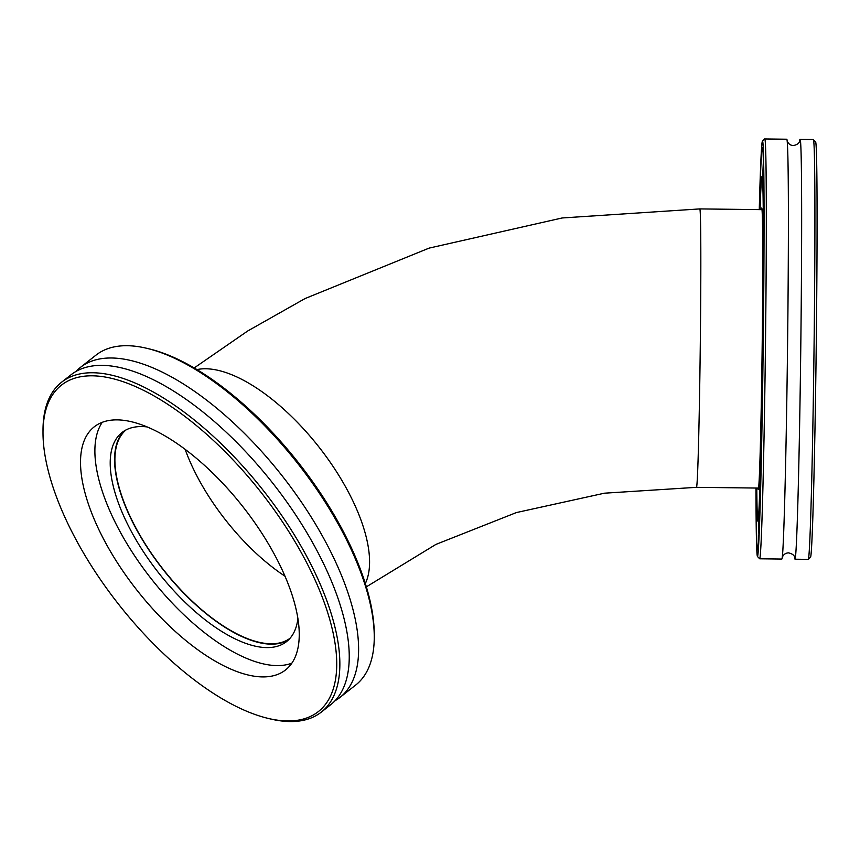 <?xml version="1.0" encoding="UTF-8"?>
<svg xmlns="http://www.w3.org/2000/svg" width="860" height="860" viewBox="0 0 860 860"><rect width="100%" height="100%" fill="white"/><g stroke="black" fill="none" stroke-linecap="round" stroke-linejoin="round"><path stroke-width="1.29" d="M267.804 718.315L270.19 718.895A209.937 91.536 -128.2 0 0 321.296 712.112A209.937 91.536 -128.2 0 0 323.812 709.962A209.937 91.536 -128.2 0 0 261.01 487.577A209.937 91.536 -128.2 0 0 61.587 382.216A209.937 91.536 -128.2 0 0 59.082 384.366A209.937 91.536 -128.2 0 0 43 430.301L43 432.763A207.722 90.569 51.8 0 1 58.91 387.312A207.722 90.569 51.8 0 1 288.992 531.888A207.722 90.569 51.8 0 1 267.804 718.315A207.722 90.569 51.8 0 1 118.712 604.419A207.722 90.569 51.8 0 1 43 432.763M92.353 428.441A154.682 67.445 51.8 0 1 94.202 426.85A154.682 67.445 51.8 0 1 241.144 504.487A154.682 67.445 51.8 0 1 287.412 668.349A154.682 67.445 51.8 0 1 285.563 669.94A154.682 67.445 51.8 0 1 138.621 592.303A154.682 67.445 51.8 0 1 92.353 428.441M61.587 382.216L70.971 374.831A209.937 91.536 51.8 0 1 270.395 480.192A209.937 91.536 51.8 0 1 333.196 702.577A209.937 91.536 51.8 0 1 330.681 704.727L321.296 712.112M374.261 636.959L374.261 634.508A207.722 90.569 -128.2 0 0 298.549 462.841A207.722 90.569 -128.2 0 0 149.468 348.945L147.071 348.375A209.937 91.536 51.8 0 1 297.743 463.475A209.937 91.536 51.8 0 1 374.261 636.959A209.937 91.536 51.8 0 1 358.19 682.904A209.937 91.536 51.8 0 1 355.675 685.054L340.044 697.363A209.937 91.536 51.8 0 1 335.088 700.696M75.927 371.488A209.937 91.536 51.8 0 1 77.819 369.606A209.937 91.536 51.8 0 1 80.335 367.457L95.965 355.148A209.937 91.536 51.8 0 1 147.071 348.375M80.335 367.457A209.937 91.536 51.8 0 1 279.758 472.817A209.937 91.536 51.8 0 1 342.56 695.202A209.937 91.536 51.8 0 1 340.044 697.363M291.873 663.157A154.682 67.445 51.8 0 1 151.263 578.801A154.682 67.445 51.8 0 1 102.265 422.314M297.915 618.49A133.031 58.007 51.8 0 1 288.132 640.238A133.031 58.007 51.8 0 1 286.541 641.603A133.031 58.007 51.8 0 1 160.175 574.835A133.031 58.007 51.8 0 1 120.379 433.913A133.031 58.007 51.8 0 1 121.969 432.548A133.031 58.007 51.8 0 1 147.103 426.925M288.637 639.765A133.031 58.007 51.8 0 1 163.056 569.513A133.031 58.007 51.8 0 1 124.248 430.946M800.004 139.385L813.27 139.535A209.937 3.225 90.7 0 1 813.323 139.567A209.937 3.225 90.7 0 1 814.022 349.493A209.937 3.225 90.7 0 1 808.379 559.344A209.937 3.225 90.7 0 1 808.325 559.376L795.059 559.215A209.937 3.225 -89.3 0 0 800.757 349.321A209.937 3.225 -89.3 0 0 800.004 139.385A209.937 3.225 -89.3 0 0 799.574 141.148M808.379 559.344L810.614 557.162A207.722 3.193 -89.3 0 0 816.194 349.515A207.722 3.193 -89.3 0 0 815.506 141.803L813.323 139.567M794.662 557.441A209.937 3.225 -89.3 0 0 795.059 559.215M759.262 209.625A207.722 3.193 90.7 0 1 762.379 141.169A207.722 3.193 90.7 0 1 762.433 141.148A207.722 3.193 90.7 0 1 763.153 350.482A207.722 3.193 90.7 0 1 757.488 556.538A207.722 3.193 90.7 0 1 755.972 488.039M757.488 556.538L759.67 558.774A209.937 3.225 -89.3 0 0 759.713 558.796A209.937 3.225 -89.3 0 0 765.421 348.913A209.937 3.225 -89.3 0 0 764.669 138.965A209.937 3.225 -89.3 0 0 764.615 138.987L762.379 141.169M759.713 558.796A209.937 3.225 -89.3 0 0 759.724 558.796L781.826 559.064A209.937 3.225 -89.3 0 0 782.847 550.292A209.937 3.225 -89.3 0 0 787.524 349.16A209.937 3.225 -89.3 0 0 787.588 148.006A209.937 3.225 -89.3 0 0 786.771 139.223L764.669 138.965M756.112 488.039A201.089 3.085 -89.3 0 0 757.66 549.916A201.089 3.085 -89.3 0 0 763.067 348.891A201.089 3.085 -89.3 0 0 762.401 147.802A201.089 3.085 -89.3 0 0 762.358 147.78A201.089 3.085 -89.3 0 0 759.401 209.625M758.939 535.425A198.886 3.053 90.7 0 1 758.638 521.214M762.702 176.515A198.886 3.053 90.7 0 1 763.336 162.314M756.779 488.05A172.365 2.644 -89.3 0 0 757.95 521.214A172.365 2.644 -89.3 0 0 762.626 348.88A172.365 2.644 -89.3 0 0 762.014 176.504A172.365 2.644 -89.3 0 0 760.068 209.625M757.95 521.214L759.541 521.225M762.014 176.504L763.605 176.526M758.025 488.061A140.76 2.161 -89.3 0 0 758.326 489.609A140.76 2.161 -89.3 0 0 762.143 348.88A140.76 2.161 -89.3 0 0 761.648 208.099A140.76 2.161 -89.3 0 0 761.304 209.647M290.024 638.281A132.59 57.813 51.8 0 1 163.206 569.395A132.59 57.813 51.8 0 1 126.011 429.946M185.169 449.393A132.59 57.813 -128.2 0 0 285.015 576.211M365.339 583.51A139.213 60.705 -128.2 0 0 369.542 564.246A139.213 60.705 -128.2 0 0 306.945 432.644A139.213 60.705 -128.2 0 0 196.94 369.596M366.36 586.842L435.923 544.401L516.398 512.571L604.472 493.188L696.482 487.33A139.213 2.139 -89.3 0 0 698.094 459.369A139.213 2.139 -89.3 0 0 700.663 304.021A139.213 2.139 -89.3 0 0 699.76 208.916L562.182 217.967L429.118 248.11L305.042 298.56L247.701 330.992L194.177 367.951M787.588 148.006L787.524 146.533M787.115 140.793C788.244 143.76 790.308 145.351 793.307 145.576C797.177 144.792 799.284 143.244 799.628 140.943M782.847 550.292L782.75 551.765M782.202 557.506C783.406 554.56 785.503 553.012 788.512 552.862C792.35 553.743 794.425 555.334 794.715 557.645M761.949 209.647L699.76 208.916M758.66 488.071L696.482 487.33"/></g></svg>
